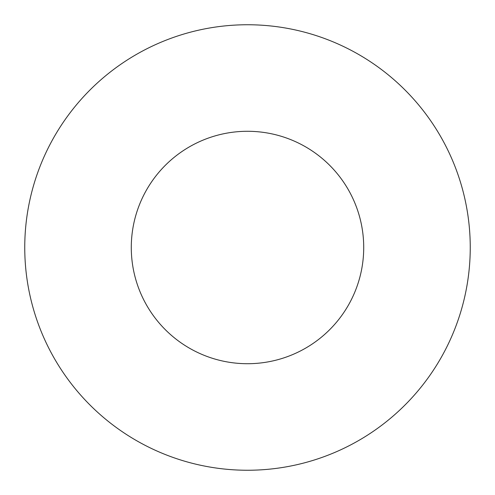 <?xml version="1.0" encoding="UTF-8"?>
<svg xmlns="http://www.w3.org/2000/svg" width="495" height="495" viewBox="0 0 495 495"><rect width="100%" height="100%" fill="white"/><g stroke="black" fill="none" stroke-linecap="round" stroke-linejoin="round"><path stroke-width="0.74" d="M354.29 52.018A222.75 222.75 0 0 1 442.982 354.29A222.75 222.75 0 0 1 140.71 442.982A222.75 222.75 0 0 1 52.018 140.71A222.75 222.75 0 0 1 354.29 52.018A222.75 222.75 0 0 1 442.982 354.29A222.75 222.75 0 0 1 140.71 442.982A222.75 222.75 0 0 1 52.018 140.71A222.75 222.75 0 0 1 354.29 52.018M191.782 349.489A116.22 116.22 0 0 1 145.511 191.782A116.22 116.22 0 0 1 303.218 145.511A116.22 116.22 0 0 1 349.489 303.218A116.22 116.22 0 0 1 191.782 349.489"/></g></svg>
